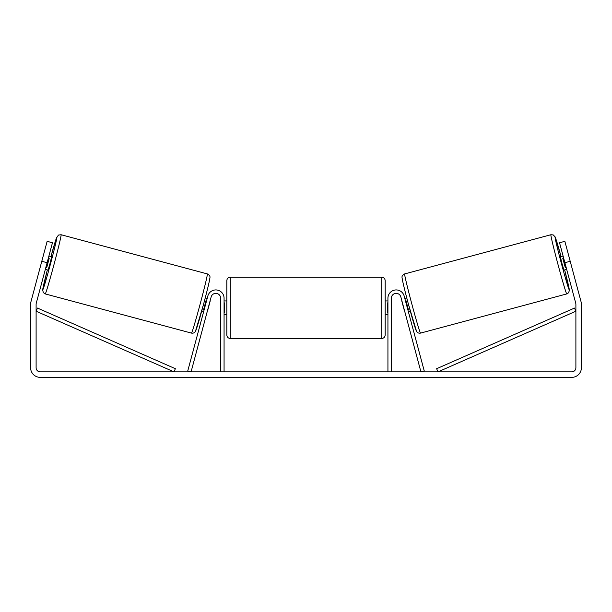 <?xml version="1.0" encoding="UTF-8"?>
<svg xmlns="http://www.w3.org/2000/svg" width="612" height="612" viewBox="0 0 612 612"><rect width="100%" height="100%" fill="white"/><g stroke="black" fill="none" stroke-linecap="round" stroke-linejoin="round"><path stroke-width="0.92" d="M391.374 371.859L391.374 298.189A4.819 4.819 0 0 1 400.852 296.942L420.926 371.859L424.246 370.964L404.172 296.047A8.262 8.262 0 0 0 387.932 298.189L387.932 371.859M566.766 293.921L420.513 333.112A30.638 0.857 -105 0 1 411.761 303.736A30.638 0.857 -105 0 1 404.654 273.924L550.907 234.733A30.638 0.857 75 0 0 558.014 264.552A30.638 0.857 75 0 0 566.766 293.921L568.494 292.842L569.359 290.593L564.654 269.9A27.196 0.757 -105 0 1 569.198 289.705A27.196 0.757 -105 0 1 561.433 263.634A27.196 0.757 -105 0 1 555.122 237.173A27.196 0.757 -105 0 1 561.089 256.596L555.107 236.867L553.225 234.916L550.907 234.733M566.666 269.357L563.943 270.091L561.977 263.489L560.378 256.788L563.101 256.061M568.533 255.051L571.876 267.513M404.823 298.472L406.773 297.945M408.388 311.768L410.338 311.248M402.007 301.265L401.495 299.36M405.335 300.37L405.863 300.224L408.411 309.726L407.875 309.871M404.555 310.758L405.06 312.663M401.877 301.295L404.425 310.797M563.614 257.958L562.757 258.188L565.297 267.689L566.154 267.459M565.297 267.689L562.757 258.188M47.116 262.709L41.792 261.286L47.139 241.335L52.464 242.757L36.246 303.261A4.131 4.131 0 0 0 36.108 304.332L36.108 367.728A4.131 4.131 0 0 0 40.239 371.859L571.761 371.859A4.131 4.131 0 0 0 575.892 367.728L575.892 304.332A4.131 4.131 0 0 0 575.754 303.261L559.536 242.757L564.861 241.335L570.208 261.286L564.884 262.709M41.792 261.286L30.929 301.838A9.639 9.639 0 0 0 30.6 304.332L30.6 367.728A9.639 9.639 0 0 0 40.239 377.367L571.761 377.367A9.639 9.639 0 0 0 581.4 367.728L581.4 304.332A9.639 9.639 0 0 0 581.071 301.838L570.208 261.286M224.069 371.859L224.069 298.189A8.262 8.262 0 0 0 207.828 296.047L187.754 370.964L191.074 371.859L211.148 296.942A4.819 4.819 0 0 1 220.626 298.189L220.626 371.859M226.822 307.828L226.822 280.633C227.029 278.537 228.177 277.389 230.265 277.19L230.265 338.467C228.177 338.26 227.029 337.113 226.822 335.024L226.822 307.828M385.178 280.633L385.178 335.024C384.971 337.113 383.823 338.26 381.735 338.467L381.735 277.19C383.823 277.389 384.971 278.537 385.178 280.633M224.069 302.909L224.757 302.909L224.757 312.74L224.069 312.74M387.932 312.74L387.243 312.74L387.243 302.909L387.932 302.909M207.346 273.924L61.093 234.733A30.638 0.857 105 0 1 53.986 264.552A30.638 0.857 105 0 1 45.234 293.921L191.487 333.112A30.638 0.857 -75 0 0 200.239 303.736A30.638 0.857 -75 0 0 207.346 273.924C208.746 274.176 210.321 276.639 209.908 276.93C210.543 276.861 207.292 290.425 203.444 304.692L195.389 331.52C194.463 332.859 193.162 333.387 191.487 333.112M45.334 269.357L48.057 270.091L50.023 263.489L51.622 256.788L48.899 256.061M48.386 257.958L49.243 258.188L46.703 267.689L45.846 267.459M209.993 301.265L210.505 299.36M207.177 298.472L205.227 297.945M203.612 311.768L201.662 311.248M206.94 312.663L207.445 310.758M206.665 300.37L206.137 300.224L203.589 309.726L204.125 309.871M210.123 301.295L207.575 310.797M43.467 255.051L40.124 267.513M46.703 267.689L49.243 258.188M36.108 311.217L173.984 371.859L175.369 368.707L37.493 308.065L36.108 311.217M575.892 311.217L438.016 371.859L436.631 368.707L574.507 308.065L575.892 311.217M402.222 278.139A27.196 0.757 75 0 0 408.533 304.608A27.196 0.757 75 0 0 416.305 330.679M45.234 293.921L43.322 292.605L42.664 289.981L47.346 269.9A27.196 0.757 -75 0 0 42.802 289.705A27.196 0.757 -75 0 0 50.566 263.634A27.196 0.757 -75 0 0 56.878 237.173A27.196 0.757 -75 0 0 50.911 256.596L56.549 237.685L58.5 235.054L61.093 234.733M209.778 278.139A27.196 0.757 105 0 1 203.467 304.608A27.196 0.757 105 0 1 195.695 330.679M420.513 333.112C418.838 333.387 417.537 332.859 416.611 331.52L408.556 304.692C404.708 290.425 401.457 276.861 402.092 276.93C401.679 276.639 403.254 274.176 404.654 273.924M381.735 277.19L230.265 277.19M226.822 300.943L224.069 300.943M387.932 300.943L385.178 300.943M387.932 314.713L385.178 314.713M226.822 314.713L224.069 314.713M381.735 338.467L230.265 338.467"/></g></svg>
